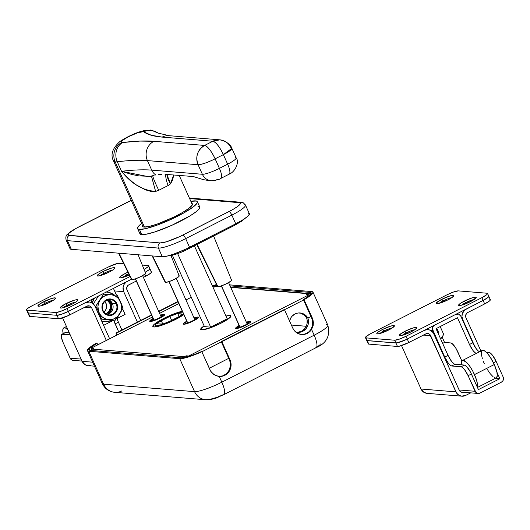 <?xml version="1.0" encoding="UTF-8"?>
<svg xmlns="http://www.w3.org/2000/svg" width="530" height="530" viewBox="0 0 530 530"><rect width="100%" height="100%" fill="white"/><g stroke="black" fill="none" stroke-linecap="round" stroke-linejoin="round"><path stroke-width="0.79" d="M179.756 358.691L88.788 351.257L87.437 350.516L89.649 347.581L96.394 343.109L97.036 343.162L89.974 348.21L89.199 349.76L90.438 350.416L181.399 357.849L189.203 356.319L201.831 351.728L188.475 356.955L183.234 358.346L179.756 358.691L194.563 391.643L103.602 384.21L88.788 351.257L179.756 358.691L194.563 391.643A23.128 3.776 -24.2 0 0 221.825 382.183L219.254 376.452L222.103 376.28L224.826 375.333L228.258 372.61L230.451 368.721L231.08 364.256L230.04 359.89L221.858 341.678L221.235 341.625L283.894 309.739L284.517 309.792L221.858 341.678L284.517 309.792L292.706 328.004L294.249 330.528L296.369 332.535L300.285 334.291L304.558 334.324L308.526 332.628L311.594 329.461L314.171 335.192L221.825 382.183L219.254 376.452L216.419 375.836L213.789 374.478L210.721 371.258L201.831 351.728A23.128 3.776 155.8 0 1 179.756 358.691M178.047 301.789L158.775 311.594L178.047 301.789M151.666 315.211L115.944 333.025L151.534 314.913L115.944 333.025L116.872 335.092L115.944 333.025L116.567 333.072L117.362 334.847L116.567 333.072L151.666 315.211M158.642 311.296L177.908 301.49L158.642 311.296M301.033 334.443L301.656 334.496A11.567 10.938 -85.3 0 0 311.594 329.461L313.217 325.301L313.164 320.789L304.068 299.702L312.256 317.914L311.607 317.861L303.425 299.649L304.068 299.702A23.128 3.776 155.8 0 0 312.978 292.149A23.128 3.776 155.8 0 0 311.673 291.56L229.583 284.855L311.673 291.56L313.025 292.302L312.104 294.044L306.744 298.105L303.425 299.649L310.487 294.601L311.262 293.057L310.023 292.401L230.033 285.862L310.023 292.401A21.2 3.465 155.8 0 1 311.223 292.938A21.2 3.465 155.8 0 1 303.425 299.649L312.15 319.272L312.72 322.24L312.581 325.248L310.971 329.415L312.236 326.712L312.746 323.757L312.521 320.736L311.607 317.861L312.256 317.914L312.793 319.325L313.363 322.293L313.217 325.301L311.594 329.461L314.171 335.192A23.128 3.776 -24.2 0 0 327.792 325.102C330.541 335.715 326.626 343.248 316.052 347.693A14.456 4.048 -117 0 0 314.171 335.192A14.456 4.048 63 0 1 316.099 347.673A14.456 4.048 63 0 1 315.343 347.819M320.365 343.93L319.769 345.083L316.735 347.077M326.48 324.512A23.128 3.776 155.8 0 1 327.812 325.155A23.128 3.776 155.8 0 1 314.171 335.192L221.825 382.183A14.456 4.048 63 0 1 223.713 394.684A14.456 4.048 63 0 1 223.004 394.81L216.936 397.414L213.464 398.328M216.816 285.113L212.51 286.12A21.2 3.465 155.8 0 1 216.816 285.113M211.987 285.862L216.571 284.61A23.128 3.776 155.8 0 0 212.344 285.75M87.483 350.668L102.29 383.621A23.128 3.776 -24.2 0 0 103.602 384.21L88.788 351.257A23.128 3.776 155.8 0 1 87.483 350.668A23.128 3.776 155.8 0 1 96.394 343.109L97.036 343.162L97.778 344.811L97.036 343.162A21.2 3.465 155.8 0 0 89.239 349.88L89.245 349.886M223.759 394.658A14.456 4.048 -117 0 0 221.825 382.183A23.128 3.776 155.8 0 1 194.563 391.643A14.456 13.674 94.7 0 0 205.587 399.739M121.748 390.961A14.456 13.674 -85.3 0 1 114.626 392.306A14.456 13.674 -85.3 0 1 103.602 384.21A14.456 13.674 94.7 0 0 114.791 392.326L205.753 399.759A14.456 13.674 -85.3 0 1 194.563 391.643L103.602 384.21A23.128 3.776 155.8 0 1 102.27 383.568M212.775 398.355A14.456 13.674 -85.3 0 1 205.753 399.759C216.757 399.289 217.293 397.122 223.713 394.684L316.052 347.693M310.832 294.196L310.023 292.401L310.832 294.196M218.632 376.399L222.872 375.85L226.602 373.624L229.258 370.066L230.431 365.713L230.292 362.705L229.417 359.837L221.235 341.625L283.894 309.739L284.517 309.792L292.706 328.004A11.567 10.938 -85.3 0 0 301.656 334.496M301.08 334.45L303.935 334.271L306.651 333.324L309.056 331.667L310.971 329.415A11.567 10.938 94.7 0 1 301.345 334.463M89.239 349.88A21.2 3.465 155.8 0 0 90.438 350.416L181.399 357.849A21.2 3.465 155.8 0 0 201.188 351.675L201.831 351.728L210.019 369.94L211.596 372.464L215.061 375.247L219.208 376.452M221.235 341.625L221.858 341.678L230.04 359.89L229.417 359.837L221.235 341.625M218.897 376.419A11.567 10.938 94.7 0 0 229.417 359.837L230.04 359.89A11.567 10.938 -85.3 0 1 219.254 376.452M228.748 358.34L209.264 368.257L228.748 358.34M295.521 331.952L297.337 332.337L301.014 332.019L302.756 331.336L305.744 329.024L307.751 325.731L308.294 323.85L308.367 319.954L307.89 318.066L310.991 316.49L307.89 318.066L306.645 317.967L307.122 319.855L307.049 323.75L306.506 325.625L304.498 328.918L301.51 331.237L297.94 332.257M291.381 325.056L306.234 326.268L291.381 325.056M296.985 332.29A10.6 10.03 94.7 0 0 306.645 317.967L307.89 318.066A10.6 10.03 -85.3 0 1 297.608 332.363A10.6 10.03 -85.3 0 1 295.694 332.005M239.209 325.407L236.314 327.315L235.645 328.169L236.128 328.527L240.103 327.626L245.9 325.142A8.288 1.351 155.8 0 1 235.658 328.315A8.288 1.351 155.8 0 1 239.103 325.473A8.188 1.338 155.8 0 0 235.751 328.275A8.188 1.338 155.8 0 0 236.214 328.487L235.731 328.13L236.393 327.288L239.255 325.407M221.162 323.121A16.576 2.71 155.8 0 1 200.685 329.474A16.576 2.71 155.8 0 1 204.116 325.884L200.651 329.183L201.625 329.898L202.944 329.845L209.569 328.09L218.294 324.519L226.184 320.325L230.577 316.92L230.961 316.178L229.987 315.463L225.965 316.065A16.576 2.71 155.8 0 1 230.928 315.887A16.576 2.71 155.8 0 1 221.162 323.121M186.871 321.134L183.499 323.525L183.406 324.141L184.453 324.227L193.563 320.862A8.288 1.351 155.8 0 1 183.327 324.042A8.288 1.351 155.8 0 1 186.765 321.193M153.23 318.384L149.857 320.776L149.765 321.392L150.811 321.478L159.921 318.113A8.288 1.351 155.8 0 1 149.685 321.293A8.288 1.351 155.8 0 1 153.124 318.444M163.724 318.424L163.896 318.815L163.724 318.424L160.749 320.007L154.276 324.261L152.786 326.169L153.872 326.97L157.364 326.54L162.736 324.956L175.682 319.404A18.504 3.021 155.8 0 1 152.826 326.5A18.504 3.021 155.8 0 1 163.724 318.424A18.504 3.021 155.8 0 1 182.287 311.229L173.522 314.032L163.724 318.424M300.954 313.27L304.22 315.052L306.645 317.967L307.89 318.066L310.991 316.49L307.89 318.066L305.465 315.151L302.199 313.376L298.529 312.965L296.701 313.303L294.965 313.992L291.97 316.304L290.824 317.854L289.426 321.471M189.309 356.551L188.64 356.008L186.149 355.802L186.706 357.041L186.149 355.802L184.5 356.644L92.286 349.104L93.936 348.27L91.445 348.064L91.604 349.747A1.928 0.543 63 0 1 91.352 348.077A1.928 0.543 63 0 1 91.445 348.064L152.474 317.006L91.445 348.064L93.936 348.27L92.286 349.104A1.928 1.822 94.7 0 0 91.279 350.482M214.312 287.015L212.855 286.896L217.399 286.293L215.962 286.173L214.312 287.015M309.878 295.561L309.149 294.793L306.526 294.548L309.017 294.753L188.64 356.008L186.149 355.802L184.195 356.836L183.559 357.743M159.583 313.389L178.848 303.584L159.583 313.389M185.964 299.967L191.257 297.277L185.964 299.967M219.44 286.458L221.646 286.637L219.44 286.458M310.56 294.521A1.928 1.822 -85.3 0 0 308.175 293.706L230.716 287.379L308.175 293.706L306.526 294.548L309.222 293.534L310.6 294.607M246.304 322.247L250.226 321.352A8.188 1.338 155.8 0 0 246.377 322.22A8.288 1.351 155.8 0 1 250.783 321.524A8.288 1.351 155.8 0 1 245.9 325.142L249.385 323.095L250.796 321.67L249.65 321.339L246.337 322.214M193.967 317.967L197.895 317.079A8.188 1.338 155.8 0 0 194.04 317.947A8.288 1.351 155.8 0 1 198.445 317.245A8.288 1.351 155.8 0 1 193.563 320.862L197.054 318.822L198.458 317.397L197.319 317.059L194.006 317.94M160.325 315.217L164.247 314.33A8.188 1.338 155.8 0 0 160.398 315.198A8.288 1.351 155.8 0 1 164.803 314.495A8.288 1.351 155.8 0 1 159.921 318.113L163.406 316.072L164.817 314.648L163.671 314.316L160.358 315.191M175.682 319.404L183.804 314.601A18.504 3.021 155.8 0 1 175.682 319.404M201.857 351.781L221.341 341.863L201.857 351.781M284.391 309.778L303.584 300.013L284.391 309.778M217.36 286.087L215.962 286.173A1.928 1.822 94.7 0 1 216.902 285.988L217.267 286.014M91.266 350.575L92.286 349.104L184.5 356.644A1.928 1.822 -85.3 0 0 183.572 357.717M309.725 295.349A1.928 0.543 -117 0 0 309.017 294.753L188.64 356.008A1.928 0.543 63 0 1 189.131 356.339M289.539 320.961A10.6 10.03 -85.3 0 1 300.113 312.965A10.6 10.03 -85.3 0 1 307.89 318.066L306.645 317.967A10.6 10.03 94.7 0 0 299.49 312.932M154.091 320.2L135.501 278.833L154.091 320.2M187.733 322.949L169.143 281.582L187.733 322.949M240.07 327.229L221.474 285.856L240.07 327.229M162.604 315.165A6.267 1.02 155.8 0 1 162.955 315.33A6.267 1.02 155.8 0 1 158.477 318.45A6.267 1.02 155.8 0 1 151.885 320.623L155.946 319.55L161.166 317.006L162.895 315.251L160.55 315.542A6.267 1.02 155.8 0 1 162.604 315.165L162.836 315.695L162.604 315.165M153.276 318.378L149.751 321.107L150.884 321.432L154.157 320.57L162.372 316.728L164.538 315.052L164.247 314.33A8.188 1.338 155.8 0 1 164.711 314.535A8.188 1.338 155.8 0 1 158.854 318.623A8.188 1.338 155.8 0 1 150.235 321.458L150.235 321.458A8.188 1.338 155.8 0 1 149.771 321.253A8.188 1.338 155.8 0 1 153.13 318.464M153.322 318.788L151.659 320.074L151.885 320.623A6.267 1.02 155.8 0 1 151.527 320.464A6.267 1.02 155.8 0 1 153.283 318.808M196.246 317.914A6.267 1.02 155.8 0 1 196.597 318.073A6.267 1.02 155.8 0 1 192.118 321.2A6.267 1.02 155.8 0 1 185.526 323.373L189.594 322.3L194.808 319.756L196.537 318L194.199 318.291A6.267 1.02 155.8 0 1 196.246 317.914L196.484 318.444L196.246 317.914M186.924 321.127L184.056 323.015L183.493 324.102L187.805 323.32L196.014 319.477L198.187 317.801L197.895 317.079A8.188 1.338 155.8 0 1 198.359 317.284A8.188 1.338 155.8 0 1 192.503 321.372A8.188 1.338 155.8 0 1 183.877 324.208L183.877 324.208A8.188 1.338 155.8 0 1 183.413 324.002A8.188 1.338 155.8 0 1 186.772 321.213M186.964 321.538L185.301 322.816L185.526 323.373A6.267 1.02 155.8 0 1 185.169 323.214A6.267 1.02 155.8 0 1 186.931 321.558M248.577 322.194A6.267 1.02 155.8 0 1 248.934 322.353A6.267 1.02 155.8 0 1 244.456 325.473A6.267 1.02 155.8 0 1 237.864 327.646L241.925 326.573L246.251 324.552L248.802 322.743L248.577 322.194L246.529 322.565A6.267 1.02 155.8 0 1 248.577 322.194L248.815 322.724L248.577 322.194M250.226 321.352A8.188 1.338 155.8 0 1 250.69 321.564A8.188 1.338 155.8 0 1 244.833 325.645A8.188 1.338 155.8 0 1 236.214 328.487L240.136 327.593L245.867 325.135L250.047 322.551L250.71 321.71L250.226 321.352M239.302 325.811L237.639 327.096L237.864 327.646A6.267 1.02 155.8 0 1 237.506 327.487A6.267 1.02 155.8 0 1 239.262 325.831M201.791 329.812L201.791 329.812A16.384 2.676 155.8 0 1 200.863 329.395A16.384 2.676 155.8 0 1 204.136 325.923L201.208 328.368L200.83 329.103L201.791 329.812A16.384 2.676 155.8 0 0 219.036 324.135A16.384 2.676 155.8 0 0 230.749 315.966A16.384 2.676 155.8 0 0 229.821 315.549L230.782 316.258L229.464 317.94L221.103 323.115L209.641 328.03L201.791 329.812M225.985 316.105A16.384 2.676 155.8 0 1 229.821 315.549L225.985 316.105M227.277 318.702L210.629 327.176L227.277 318.702M204.441 326.606L210.629 327.176L204.441 326.606M175.046 319.723L174.873 319.338A15.999 2.61 155.8 0 1 155.111 325.473A15.999 2.61 155.8 0 1 164.532 318.49A15.999 2.61 155.8 0 1 182.611 311.951L175.721 313.687L167.301 317.139L159.689 321.187L155.449 324.466L155.078 325.188L156.019 325.877L159.04 325.506L166.4 323.134L174.873 319.338L175.046 319.723M183.479 313.879A15.999 2.61 155.8 0 1 174.873 319.338L183.479 313.879M161.305 320.756L157.861 322.889L157.317 323.585L157.715 323.876L162.849 324.035L169.527 321.432L179.186 316.49L182.088 314.244L177.292 313.661L169.878 316.397L161.305 320.756L162.783 324.049L161.305 320.756L169.878 316.397A6.744 1.1 155.8 0 1 177.828 313.634L179.127 316.523L177.828 313.634L181.691 313.952L181.949 314.522L181.691 313.952A6.744 1.1 155.8 0 1 182.075 314.124A6.744 1.1 155.8 0 1 178.1 317.066L169.527 321.432A6.744 1.1 155.8 0 1 161.577 324.188L157.715 323.876A6.744 1.1 155.8 0 1 157.331 323.704A6.744 1.1 155.8 0 1 161.305 320.756M171.654 320.345L169.878 316.397L171.654 320.345M29.309 316.006L29.872 316.423L28.309 312.952L56.968 315.297L58.532 318.762L29.872 316.423L59.294 318.735L68.224 315.635L86.874 306.181A3.856 3.644 -85.3 0 1 91.73 307.97L106.331 340.459L91.73 307.97L84.515 307.38L91.73 307.97L89.663 306.009L86.874 306.181L69.887 314.827L68.33 311.355L61.586 314.25L56.968 315.297L28.309 312.952L27.745 312.534M85.317 302.709L68.33 311.355L85.317 302.709A7.712 7.294 -85.3 0 1 89.06 301.967A7.712 7.294 -85.3 0 1 95.029 306.294L109.63 338.783L95.029 306.294L93.333 303.895L98.461 296.025L93.333 303.895L92.187 303.008A14.84 14.038 -85.3 0 1 94.526 298.026L92.194 303.008L89.504 302.014L85.317 302.709M114.579 290.944L123.722 291.692L137.389 322.107L123.722 291.692A7.712 7.294 -85.3 0 1 127.2 281.397L131.413 279.257L125.974 282.185L124.06 284.431L123.099 287.273L123.722 291.692L114.579 290.944M149.314 268.306L149.877 268.723L149.102 269.717L145.207 272.221A9.639 1.577 -24.2 0 0 149.857 268.551A9.639 1.577 155.8 0 1 145.207 272.221L149.102 269.717L149.877 268.723L149.314 268.306A9.639 1.577 155.8 0 1 149.857 268.551L151.421 272.022A9.639 1.577 -24.2 0 1 145.743 276.223L150.659 273.182L151.441 272.195L150.871 271.777M128.757 284.868L136.303 281.026L128.147 285.259L126.882 287.068L127.021 290.016A3.856 3.644 -85.3 0 1 128.757 284.868M143.418 277.409L145.743 276.223L143.418 277.409M140.689 320.431L127.021 290.016L140.689 320.431M88.099 365.647L84.939 364.607L82.097 361.314L92.657 362.182L82.097 361.314A7.712 7.294 94.7 0 0 88.066 365.647L94.446 366.164M82.097 361.314L62.586 317.907L82.097 361.314M90.464 365.422L89.047 365.654M144.816 274.162L145.743 276.223L144.816 274.162M56.968 315.297L58.532 318.762A9.639 1.577 -24.2 0 0 69.887 314.827L68.33 311.355A9.639 1.577 155.8 0 1 56.968 315.297L28.309 312.952A9.639 1.577 155.8 0 1 27.765 312.707A9.639 1.577 -24.2 0 0 28.309 312.952L27.063 310.176A9.639 1.577 155.8 0 1 26.52 309.937A9.639 1.577 155.8 0 1 32.197 305.731L28.136 308.102L26.725 309.328L26.613 310.05L55.723 312.521L56.968 315.297A9.639 1.577 -24.2 0 0 68.33 311.355L67.085 308.579A9.639 1.577 155.8 0 1 55.723 312.521L56.968 315.297L61.586 314.25L66.661 312.17L68.33 311.355L67.085 308.579L130.069 276.527L67.085 308.579L60.34 311.474L55.723 312.521L27.063 310.176L28.309 312.952L56.968 315.297M26.52 309.937L29.322 316.178A9.639 1.577 -24.2 0 0 29.872 316.423L27.865 312.826M75.876 302.027A7.904 1.292 -24.2 0 0 67.244 305.227L65.985 303.624A9.639 1.577 155.8 0 1 77.877 300.219A9.639 1.577 155.8 0 1 72.212 304.127L63.971 307.506L61.619 308.043L60.288 307.652L64.435 304.445L74.227 300.245L76.578 299.708L77.91 300.099L76.267 301.755L72.212 304.127A9.639 1.577 155.8 0 1 60.539 308.01A9.639 1.577 155.8 0 1 65.985 303.624L67.244 305.227A7.904 1.292 155.8 0 1 75.876 302.027M67.681 306.194L67.244 305.227L67.681 306.194M53.444 300.199A7.904 1.292 -24.2 0 0 44.818 303.392L43.553 301.789A9.639 1.577 155.8 0 1 55.445 298.383A9.639 1.577 155.8 0 1 49.787 302.299L41.545 305.671L38.425 306.241L37.862 305.823L42.002 302.61L51.794 298.41L54.915 297.847L55.478 298.264L53.841 299.92L49.787 302.299A9.639 1.577 155.8 0 1 38.107 306.174A9.639 1.577 155.8 0 1 43.553 301.789L44.818 303.392A7.904 1.292 155.8 0 1 53.444 300.199M45.249 304.359L44.818 303.392L45.249 304.359M112.804 269.989A7.904 1.292 -24.2 0 0 104.178 273.188L102.919 271.579A9.639 1.577 155.8 0 1 114.811 268.18A9.639 1.577 155.8 0 1 109.147 272.089L100.905 275.467L97.785 276.031L97.222 275.613L98.865 273.957L102.919 271.579L111.161 268.206L114.275 267.637L114.844 268.054L113.201 269.717L109.147 272.089A9.639 1.577 155.8 0 1 97.474 275.971A9.639 1.577 155.8 0 1 102.919 271.579L104.178 273.188A7.904 1.292 155.8 0 1 112.804 269.989M104.615 274.149L104.178 273.188L104.615 274.149M128.81 273.977A7.904 1.292 -24.2 0 0 126.61 275.017L125.345 273.414A9.639 1.577 155.8 0 1 127.922 272.181L125.345 273.414L126.61 275.017A7.904 1.292 155.8 0 1 128.81 273.977M127.041 275.984L126.61 275.017L127.041 275.984M148.069 265.53A9.639 1.577 155.8 0 1 148.612 265.775A9.639 1.577 155.8 0 1 144.054 269.392L147.857 266.941L148.519 265.662L142.292 265.06L148.069 265.53M123.656 263.536L117.587 263.41L108.047 267.133A9.639 1.577 155.8 0 1 119.409 263.191L123.656 263.536M108.047 267.133L32.197 305.731L108.047 267.133M131.413 279.257L68.33 311.355L131.413 279.257M129.91 274.739L123.338 277.296L120.217 277.866L119.654 277.448L120.429 276.455L125.345 273.414A9.639 1.577 155.8 0 0 119.899 277.799A9.639 1.577 155.8 0 0 129.32 275.01M122.582 277.508A7.904 1.292 155.8 0 1 126.61 275.017A7.904 1.292 -24.2 0 0 122.582 277.508M100.157 275.673A7.904 1.292 155.8 0 1 104.178 273.188A7.904 1.292 -24.2 0 0 100.157 275.673M40.79 305.883A7.904 1.292 155.8 0 1 44.818 303.392A7.904 1.292 -24.2 0 0 40.79 305.883M63.222 307.718A7.904 1.292 155.8 0 1 67.244 305.227A7.904 1.292 -24.2 0 0 63.222 307.718M106.344 313.614A7.712 7.294 -85.3 0 1 105.881 313.833L108.63 311.806L110.445 307.738L109.823 303.319L106.98 300.033A7.712 7.294 -85.3 0 1 110.512 307.002A7.712 7.294 -85.3 0 1 106.344 313.614L105.457 313.541L106.344 313.614M108.743 300.205L111.187 304.498L111.346 307.877L110.266 311.07L107.862 313.786A8.672 8.202 94.7 0 0 110.644 302.902L111.896 303.001L111.499 302.232A8.672 8.202 -85.3 0 1 111.896 303.001L110.644 302.902A8.672 8.202 94.7 0 0 108.955 300.411M65.117 332.608L69.278 332.787L65.647 332.489A9.639 2.703 -117 0 0 65.177 332.575L61.878 334.251A9.639 2.703 63 0 1 62.355 334.172L65.647 332.489L62.355 334.172L70.185 334.808L61.818 334.284L61.275 335.49L61.493 337.815L63.136 342.585L70.516 358.843L72.219 360.161L74.332 360.248M113.751 320.173L118.621 331.661L115.123 323.876L118.422 322.194L121.92 329.985L118.422 322.194L115.123 323.876A9.639 2.703 63 0 1 113.751 320.173M103.589 325.34L113.904 320.094L103.589 325.34M116.242 318.901L125.113 314.389L116.242 318.901M81.991 361.082L73.133 360.36A3.856 3.644 94.7 0 1 70.152 358.2L81.097 359.095L70.152 358.2L63.136 342.585A9.639 2.703 63 0 1 61.878 334.251M113.433 288.406L116.474 295.157L113.433 288.406M122.668 308.944L125.113 314.389L122.668 308.944M117.05 318.497A9.639 2.703 -117 0 0 118.422 322.194L117.05 318.497M68.343 330.303L65.614 328.083L63.673 327.924L62.805 329.845L63.163 333.602A15.416 4.319 63 0 1 63.766 327.871A15.416 4.319 63 0 1 67.999 329.945M103.648 312.508L105.556 310.262L106.517 307.42L106.378 304.419L104.92 301.391A7.712 7.294 94.7 0 1 104.039 312.17M488.243 295.998A9.639 1.577 155.8 0 1 488.792 296.243L490.349 299.715A9.639 1.577 -24.2 0 1 484.672 303.922L467.692 312.561L466.546 313.469L465.638 315.502L465.95 317.709L480.942 351.072L465.95 317.709A3.856 3.644 -85.3 0 1 467.692 312.561L484.672 303.922L483.115 300.45L488.031 297.409L488.812 296.416L488.243 295.998L488.812 296.416L488.587 296.853L486.036 298.827L464.903 309.884L462.379 313.502L461.961 316.476L462.65 319.391A7.712 7.294 -85.3 0 1 466.128 309.096L483.115 300.45L484.672 303.922L489.594 300.881L490.369 299.887L489.806 299.47M462.233 319.351L462.65 319.391L475.145 347.183L462.65 319.391L462.233 319.351M463.352 392.246A3.856 3.644 -85.3 0 1 459.218 390.186L433.229 332.701L429.823 330.064L427.008 329.653L424.245 330.409A7.712 7.294 -85.3 0 1 427.995 329.66A7.712 7.294 -85.3 0 1 433.964 333.986L459.218 390.186L461.285 392.147L463.399 392.233M368.237 343.698L368.8 344.116L397.46 346.461L368.8 344.116L367.244 340.651L395.903 342.99L397.46 346.461L399.282 346.236L408.822 342.519L407.265 339.048L424.245 330.409L405.596 339.863L396.672 342.963L367.244 340.651L366.68 340.233M365.448 337.63A9.639 1.577 155.8 0 1 371.126 333.423L366.21 336.464L365.428 337.458L365.998 337.875L394.658 340.214L399.275 339.167L406.013 336.278L481.869 297.674L486.785 294.634L487.56 293.64L486.997 293.229A9.639 1.577 155.8 0 1 487.54 293.474A9.639 1.577 155.8 0 1 481.869 297.674L483.115 300.45L407.265 339.048L406.013 336.278A9.639 1.577 155.8 0 1 394.658 340.214L395.903 342.99L367.244 340.651L365.998 337.875A9.639 1.577 155.8 0 1 365.448 337.63L366.7 340.406A9.639 1.577 -24.2 0 0 367.244 340.651A9.639 1.577 155.8 0 1 366.7 340.406L368.257 343.871A9.639 1.577 -24.2 0 0 368.8 344.116L365.998 337.875L394.658 340.214L395.903 342.99L402.157 341.34L407.265 339.048L406.013 336.278L481.869 297.674L483.115 300.45A9.639 1.577 -24.2 0 0 488.792 296.243A9.639 1.577 155.8 0 1 483.115 300.45L407.265 339.048A9.639 1.577 155.8 0 1 395.903 342.99A9.639 1.577 -24.2 0 0 407.265 339.048L408.822 342.519L425.809 333.873A3.856 3.644 -85.3 0 1 430.665 335.669L423.443 335.079L430.665 335.669L455.919 391.862L421.025 389.013L401.521 345.6L421.025 389.013A7.712 7.294 94.7 0 0 426.994 393.339L461.888 396.188A7.712 7.294 -85.3 0 1 455.919 391.862L421.025 389.013L423.874 392.299L427.028 393.339M366.793 340.518L395.903 342.99L397.46 346.461A9.639 1.577 -24.2 0 0 408.822 342.519L426.478 333.615L427.902 333.529L429.817 334.47L456.655 393.154L458.761 395.148L461.444 396.142L465.632 395.446A7.712 7.294 -85.3 0 1 461.888 396.188M465.632 395.446L470.726 392.849L465.632 395.446M427.982 393.346L429.393 393.114M443.113 300.881A7.904 1.292 -24.2 0 0 439.085 303.372A7.904 1.292 155.8 0 1 443.113 300.881L443.544 301.848L443.113 300.881A7.904 1.292 155.8 0 1 451.739 297.681A7.904 1.292 -24.2 0 0 443.113 300.881L441.848 299.278L443.113 300.881M448.082 299.788A9.639 1.577 155.8 0 1 436.402 303.663A9.639 1.577 155.8 0 1 441.848 299.278L450.089 295.899L452.441 295.362L453.773 295.753L452.136 297.409L448.082 299.788L439.84 303.16L436.72 303.723L436.269 303.597L436.375 302.875L441.848 299.278A9.639 1.577 155.8 0 1 453.74 295.873A9.639 1.577 155.8 0 1 448.082 299.788M465.539 302.716A7.904 1.292 -24.2 0 0 461.517 305.2A7.904 1.292 155.8 0 1 465.539 302.716L465.976 303.677L465.539 302.716A7.904 1.292 155.8 0 1 474.164 299.516A7.904 1.292 -24.2 0 0 465.539 302.716L464.28 301.106L465.539 302.716M470.507 301.616A9.639 1.577 155.8 0 1 458.834 305.499A9.639 1.577 155.8 0 1 464.28 301.106L472.515 297.734L475.635 297.164L476.205 297.582L472.058 300.795L462.266 304.995L459.146 305.558L458.583 305.141L460.225 303.485L464.28 301.106A9.639 1.577 155.8 0 1 476.172 297.708A9.639 1.577 155.8 0 1 470.507 301.616M406.179 332.919A7.904 1.292 -24.2 0 0 402.151 335.41A7.904 1.292 155.8 0 1 406.179 332.919L406.609 333.887L406.179 332.919A7.904 1.292 155.8 0 1 414.804 329.726A7.904 1.292 -24.2 0 0 406.179 332.919L404.913 331.316L406.179 332.919M411.147 331.826A9.639 1.577 155.8 0 1 399.468 335.702A9.639 1.577 155.8 0 1 404.913 331.316L413.155 327.938L416.275 327.374L416.838 327.792L415.202 329.448L411.147 331.826L402.906 335.198L399.786 335.768L399.335 335.636L399.441 334.92L404.913 331.316A9.639 1.577 155.8 0 1 416.805 327.911A9.639 1.577 155.8 0 1 411.147 331.826M383.746 331.091A7.904 1.292 -24.2 0 0 379.725 333.575A7.904 1.292 155.8 0 1 383.746 331.091L384.184 332.052L383.746 331.091A7.904 1.292 155.8 0 1 392.372 327.891A7.904 1.292 -24.2 0 0 383.746 331.091L382.488 329.481L383.746 331.091M388.715 329.991A9.639 1.577 155.8 0 1 377.035 333.873A9.639 1.577 155.8 0 1 382.488 329.481L390.723 326.109L393.843 325.539L394.413 325.957L390.266 329.17L380.474 333.37L377.353 333.933L376.79 333.516L378.427 331.86L382.488 329.481A9.639 1.577 155.8 0 1 394.38 326.082A9.639 1.577 155.8 0 1 388.715 329.991M486.997 293.229L458.337 290.884L453.72 291.931L446.975 294.826A9.639 1.577 155.8 0 1 458.337 290.884L486.997 293.229M446.975 294.826L371.126 333.423L446.975 294.826M438.35 334.536L438.211 331.535L436.641 328.361A7.712 7.294 -85.3 0 1 438.409 333.96M477.45 387.45L496.285 377.87A15.416 4.319 -117 0 0 494.278 364.534L474.489 374.604A15.416 4.319 63 0 1 477.245 386.993M436.031 328.673L457.469 317.768L436.031 328.673L448.035 355.385L436.031 328.673M442.086 336.961L444.551 342.44L442.649 343.407L444.551 342.44L450.778 342.95L452.269 343.705L456.065 348.535L461.915 361.056L457.794 351.874A9.639 2.703 63 0 0 450.778 342.95L444.551 342.44L442.086 336.961M476.483 353.404L474.993 352.642L473.138 350.681L469.467 344.474L472.767 342.797L460.762 316.085A3.856 3.644 -85.3 0 0 455.906 314.297L434.467 325.208A3.856 3.644 -85.3 0 0 432.732 330.349L429.982 330.13L432.732 330.349L444.736 357.061L448.406 363.269L450.261 365.23L451.745 365.992L461.093 366.753L451.745 365.992L455.045 364.309L451.745 365.992A9.639 2.703 63 0 1 444.736 357.061L448.035 355.385A9.639 2.703 -117 0 0 455.045 364.309L464.393 365.077L461.093 366.753L462.584 367.509L464.439 369.47L468.109 375.677L471.402 374.001A9.639 2.703 -117 0 0 464.393 365.077L461.093 366.753A9.639 2.703 63 0 1 468.109 375.677L475.118 391.286L459.126 389.981L475.118 391.286A3.856 3.644 -85.3 0 0 479.981 393.081L501.413 382.17A3.856 3.644 -85.3 0 0 503.156 377.022L496.14 361.414L493.45 362.785L496.14 361.414L503.156 377.022L503.467 379.235L502.983 380.653L501.413 382.17L479.981 393.081L477.881 393.426L475.966 392.492L468.109 375.677L471.402 374.001L478.418 389.61L499.856 378.705L495.365 378.334L499.856 378.705L496.882 372.08L499.856 378.705L478.418 389.61L470.587 372.305L466.778 366.674L464.393 365.077L454.362 364.097L451.699 361.592L448.035 355.385L444.736 357.061L432.387 328.898L432.904 326.725L434.467 325.208L455.906 314.297L458.695 314.124L460.762 316.085L472.767 342.797A9.639 2.703 -117 0 0 479.683 351.715M479.783 351.721L478.292 350.966L476.437 349.005L472.767 342.797L469.467 344.474L457.469 317.768L469.467 344.474A9.639 2.703 63 0 0 476.384 353.391M489.124 352.49L487.388 353.371L489.124 352.49L486.328 352.258L489.124 352.49A9.639 2.703 -117 0 1 496.14 361.414L492.469 355.206L490.614 353.245L489.124 352.49M496.378 377.81L497.246 375.889L496.901 372.173L494.278 364.534L474.489 374.604A15.416 4.319 63 0 0 462.511 360.453A15.416 4.319 63 0 0 461.663 364.852L461.835 361.221L463.266 360.32L467.089 362.884L470.183 366.826L473.177 371.888L476.496 379.877L477.437 384.296L477.172 387.172M482.201 350.436L484.148 350.595L486.878 352.814L489.972 356.756L494.278 364.534A15.416 4.319 -117 0 0 482.3 350.383L462.511 360.453M481.624 351.151L481.359 354.027L482.3 358.439M483.188 361.016L484.307 363.719M487.07 369.059L490.177 373.65L493.145 376.79M494.437 377.651L495.53 378.003M440.708 339.081L443.723 334.443L440.178 326.56L443.723 334.443L440.708 339.081M188.514 248.762L234.498 225.369A2.239 0.629 -117 0 0 234.605 225.349A2.239 0.629 -117 0 0 234.657 224.349A2.239 0.629 63 0 1 234.591 225.356L188.435 248.842A2.239 0.629 63 0 0 188.481 247.841A2.239 0.629 -117 0 1 188.415 248.848M196.809 244.582L217.485 286.458A7.712 1.259 -24.2 0 0 217.916 286.651L197.14 244.41L217.916 286.651A7.712 1.259 -24.2 0 0 226.012 283.987A7.712 1.259 -24.2 0 0 231.55 280.138L213.61 236.029M152.183 255.924L165.148 282.185A7.712 1.259 -24.2 0 0 165.585 282.377L152.587 255.957L165.585 282.377L169.275 281.536L174.668 279.224L178.603 276.786L179.226 275.998L178.776 275.66M118.541 253.174L131.506 279.436A7.712 1.259 -24.2 0 0 131.937 279.628L118.945 253.207L131.937 279.628L135.634 278.787L141.026 276.474L144.962 274.036L145.584 273.248L145.127 272.91M191.787 203.401A27.368 4.472 155.8 0 1 192.443 203.924A27.368 4.472 155.8 0 1 172.873 217.572A27.368 4.472 155.8 0 1 144.061 227.059L142.789 226.694L142.656 225.316M137.595 228.576L139.933 233.783A32.767 5.353 -24.2 0 0 141.782 234.611L139.45 229.41A32.767 5.353 155.8 0 1 137.595 228.576A32.767 5.353 155.8 0 1 141.623 223.441L139.092 225.621L137.528 227.993L137.919 228.967L139.45 229.41L141.782 234.611L146.068 234.253L154.866 231.928L171.813 225.316L190.33 215.69L195.789 211.967L199.008 208.972L199.717 206.952L197.849 206.084M190.846 201.314A32.767 5.353 155.8 0 1 195.51 200.883A32.767 5.353 155.8 0 1 197.365 201.711A32.767 5.353 155.8 0 1 173.939 218.049A32.767 5.353 155.8 0 1 139.45 229.41L145.631 228.655L157.88 224.866L169.474 220.116L183.334 213.212L193.45 206.766L197.193 202.977L197.379 201.744L196.418 201.036L190.846 201.314M248.053 213.12L249.133 213.431L249.405 214.12L247.543 216.498L242.747 219.897L235.744 223.799L185.566 249.246L173.389 254.234L166.672 256.215L162.306 256.752L71.345 249.319L70.265 249.007L69.986 248.318M241.216 202.288A3.856 3.644 94.7 0 0 239.302 202.652L189.627 198.598L239.302 202.652L240.428 203.487L239.984 204.355L237.148 206.806L232.133 209.906L179.531 236.678L166.387 241.799L160.146 242.932L68.284 235.24L68.502 233.803L69.609 232.683L76.346 228.244L131.274 200.419A19.272 3.147 155.8 0 0 125.617 203.103A3.856 1.08 -117 0 0 125.424 203.136A3.856 1.08 -117 0 0 125.285 203.268M140.099 232.524L140.258 234.174L141.782 234.611A32.767 5.353 -24.2 0 0 176.278 223.256A32.767 5.353 -24.2 0 0 199.704 206.919L197.365 201.711M235.744 223.799L189.568 247.291L185.672 238.619L231.842 215.127L235.744 223.799A23.128 3.776 -24.2 0 0 249.358 213.703L245.463 205.031A23.128 3.776 155.8 0 1 231.842 215.127L235.744 223.799M162.306 256.752L71.345 249.319L67.442 240.647L158.41 248.08L162.306 256.752A23.128 3.776 -24.2 0 0 189.568 247.291L185.672 238.619A23.128 3.776 155.8 0 1 158.41 248.08L162.306 256.752M191.648 203.361L192.456 203.951L192.297 204.977L189.17 208.144L182.744 212.378L173.986 217.035L157.178 224.084L149.235 226.429L144.061 227.059A27.368 4.472 155.8 0 1 142.517 226.363A27.368 4.472 155.8 0 1 142.563 225.528M131.486 279.29L131.937 279.628A7.712 1.259 -24.2 0 0 140.033 276.965A7.712 1.259 -24.2 0 0 145.571 273.116L138.111 254.771M165.128 282.04L165.585 282.377A7.712 1.259 -24.2 0 0 173.674 279.707A7.712 1.259 -24.2 0 0 179.213 275.865L170.971 255.593M217.466 286.319L217.916 286.651L220.414 286.2L225.667 284.146L230.941 281.066L231.564 280.271L231.106 279.939M244.158 204.448A23.128 3.776 155.8 0 1 245.463 205.031L243.29 202.831L241.17 202.281A3.856 3.644 -85.3 0 1 241.177 202.281L189.382 198.048M70.033 248.729A23.128 3.776 -24.2 0 0 71.345 249.319L67.442 240.647A23.128 3.776 155.8 0 1 66.137 240.057L70.033 248.729M66.117 240.004A23.128 3.776 -24.2 0 0 67.442 240.647A3.856 3.644 -85.3 0 1 69.185 235.499A19.272 3.147 155.8 0 1 79.447 226.602A3.856 1.08 -117 0 0 79.242 226.641A3.856 1.08 -117 0 0 79.116 226.767M160.146 242.932L69.185 235.499A3.856 3.644 94.7 0 0 67.442 240.647L158.41 248.08A3.856 3.644 -85.3 0 1 160.146 242.932A3.856 3.644 94.7 0 0 158.41 248.08A23.128 3.776 -24.2 0 0 185.672 238.619A3.856 1.08 -117 0 0 182.87 235.048A19.272 3.147 155.8 0 1 160.146 242.932M131.255 200.373L79.255 226.635A3.856 1.08 63 0 1 79.447 226.602L125.617 203.103A3.856 1.08 63 0 0 125.411 203.142M241.17 202.281A3.856 3.644 -85.3 0 0 239.302 202.652A19.272 3.147 155.8 0 1 229.04 211.556L182.87 235.048A3.856 1.08 63 0 1 185.672 238.619L231.842 215.127A3.856 1.08 -117 0 0 229.04 211.556A3.856 1.08 63 0 1 231.842 215.127A23.128 3.776 -24.2 0 0 245.489 205.09M151.401 176.006L150.626 176.364L151.401 176.006L155.615 191.396L158.755 190.297A19.272 1.471 63.3 0 1 152.733 175.622A19.272 1.471 -116.7 0 0 158.755 190.297L168.169 185.507A19.272 9.096 62.7 0 1 165.658 174.35A19.272 9.096 -117.3 0 0 168.169 185.507L170.501 183.824L166.831 174.403A19.272 10.315 -131.9 0 0 170.501 183.824L173.681 174.933L172.701 179.875L170.501 183.824L168.818 185.169L158.006 190.674L155.615 191.396L150.368 191.244L145.319 189.793L136.283 184.877L132.222 181.83L124.875 175.006L121.562 171.309L117.276 161.769A26.984 4.406 155.8 0 1 115.162 161.855L144.478 227.078L115.162 161.855A26.984 4.406 155.8 0 1 113.639 161.166L115.162 161.855A26.984 4.406 -24.2 0 0 117.276 161.769A14.456 12.64 -96.8 0 1 122.662 142.51A12.528 2.047 155.8 0 1 121.681 142.55A12.528 2.047 155.8 0 1 128.353 136.767A12.528 2.047 155.8 0 1 143.12 131.645A14.456 13.674 -85.3 0 1 150.308 130.261A14.456 13.674 94.7 0 0 143.12 131.645A12.528 2.047 155.8 0 1 143.703 131.811L151.288 135.256L162.18 137.098L212.848 141.238L204.6 145.432L153.939 141.291L139.84 141.086L122.662 142.51A12.528 2.047 155.8 0 1 121.681 142.55A14.456 13.674 94.7 0 0 115.162 161.855A14.456 13.674 -85.3 0 1 121.681 142.55L120.953 142.007L121.96 140.722L128.353 136.767L137.118 133.004L143.12 131.645A12.528 2.047 155.8 0 1 143.703 131.811A399.938 65.322 -24.2 0 0 162.18 137.098A14.456 13.674 -85.3 0 1 169.368 135.713M218.817 179.147L216.936 179.644A11.567 10.938 -85.3 0 1 211.318 180.763A11.567 10.938 -85.3 0 1 202.367 174.271A14.456 2.358 -24.2 0 0 219.407 168.361L227.655 164.167A14.456 2.358 -24.2 0 0 236.168 157.861C239.613 161.789 235.366 171.899 229.159 174.165A11.567 3.24 -117 0 0 227.655 164.167L223.369 154.627L227.655 164.167A11.567 3.24 63 0 1 229.198 174.145A11.567 3.24 63 0 1 228.589 174.264M230.133 172.932L229.808 173.555M219.87 139.834C231.776 142.577 232.047 149.705 231.875 148.32L223.369 154.627L215.12 158.821C207.329 162.624 201.652 164.591 198.081 164.731C195.265 156.456 197.438 150.023 204.6 145.432A14.456 4.048 63 0 1 215.12 158.821C211.291 150.898 207.786 146.432 204.6 145.432L153.939 141.291A14.456 13.674 94.7 0 0 147.419 160.59A14.456 13.674 -85.3 0 1 153.939 141.291A399.938 65.322 -24.2 0 0 122.662 142.51A14.456 12.64 83.2 0 0 117.276 161.769A385.482 62.957 155.8 0 1 147.419 160.59L151.706 170.13A385.482 62.957 -24.2 0 0 121.562 171.309L117.276 161.769A385.482 62.957 155.8 0 1 147.419 160.59L198.081 164.731A14.456 13.674 -85.3 0 1 204.6 145.432L212.848 141.238C216.035 142.239 219.539 146.704 223.369 154.627A14.456 4.048 -117 0 0 212.848 141.238L219.87 139.834L169.209 135.7A14.456 13.674 94.7 0 0 162.18 137.098L212.848 141.238A14.456 13.674 -85.3 0 1 219.87 139.834A14.456 13.674 -85.3 0 1 231.06 147.95A14.456 2.358 155.8 0 1 231.875 148.32A14.456 2.358 155.8 0 1 223.369 154.627L215.12 158.821L219.407 168.361L215.12 158.821A14.456 2.358 155.8 0 1 198.081 164.731L202.367 174.271L198.081 164.731L147.419 160.59L151.706 170.13L202.367 174.271A11.567 10.938 94.7 0 0 211.192 180.75M165.055 174.33L193.337 176.543L203.348 179.63L208.416 180.511L203.348 179.63L193.337 176.543L165.055 174.33M158.543 174.562L161.67 174.35L158.543 174.562M154.74 175.125L155.76 174.933A11.567 10.938 -85.3 0 1 151.706 170.13A11.567 10.938 94.7 0 0 155.76 174.933L154.74 175.125M152.832 175.596L153.753 175.351L152.832 175.596M151.282 176.099L151.997 175.854L151.282 176.099M150.626 176.364L138.754 175.887L131.466 174.377L121.562 171.309L147.466 176.47M157.841 132.977A14.456 14.197 125.7 0 0 143.703 131.811A14.456 14.197 -54.3 0 1 157.841 132.977M235.346 157.489A14.456 2.358 155.8 0 1 236.181 157.894A14.456 2.358 155.8 0 1 227.655 164.167L219.407 168.361A11.567 3.24 63 0 1 220.917 178.365A11.567 3.24 63 0 1 220.347 178.464M220.95 178.345A11.567 3.24 -117 0 0 219.407 168.361A14.456 2.358 155.8 0 1 202.367 174.271L151.706 170.13A385.482 62.957 -24.2 0 0 121.562 171.309C131.407 183.804 142.762 190.495 155.615 191.396L151.467 176.073M229.159 174.165L220.917 178.365C220.102 179.345 216.902 180.147 211.318 180.763L208.416 180.511M194.391 245.814L227.171 318.755L194.391 245.814M210.682 327.142L177.616 253.572L210.682 327.142M204.467 326.672L172.376 255.255L204.467 326.672M108.352 299.635A7.712 7.294 -85.3 0 1 112.42 303.531A7.712 7.294 94.7 0 0 108.352 299.635M116.255 303.849A7.712 7.294 94.7 0 0 106.543 300.265A7.712 7.294 94.7 0 0 103.065 310.56L102.681 310.819A8.288 7.837 -85.3 0 1 106.417 299.755A8.288 7.837 -85.3 0 1 116.858 303.604L112.42 303.531L116.255 303.849A7.712 7.294 -85.3 0 1 115.653 311.547A7.712 7.294 -85.3 0 1 109.034 314.886A7.712 7.294 -85.3 0 1 103.065 310.56A7.712 7.294 -85.3 0 1 103.668 302.862A7.712 7.294 -85.3 0 1 110.286 299.516A7.712 7.294 -85.3 0 1 116.255 303.849L116.858 303.604L117.375 305.128L117.15 309.937L115.58 312.72L113.122 314.668L108.617 315.416L104.503 313.402L102.157 309.295L102.383 304.492L105.099 300.603L109.385 298.94L113.804 300.066L116.858 303.604A8.288 7.837 -85.3 0 1 113.122 314.668A8.288 7.837 -85.3 0 1 102.681 310.819L103.065 310.56A7.712 7.294 94.7 0 0 112.777 314.144A7.712 7.294 94.7 0 0 116.255 303.849M100.024 300.179L98.606 303.094L97.951 306.3L98.481 311.15L99.806 314.091L101.806 316.562L104.35 318.404L107.265 319.477L110.346 319.716L113.393 319.1L117.435 316.688L119.515 314.25L120.933 311.329L121.608 306.486L121.059 303.279L119.734 300.331L117.733 297.86L115.189 296.025L112.274 294.945L109.187 294.706L106.146 295.323L103.343 296.747L100.985 298.887L95.764 306.128L94.916 306.062L95.764 306.128L97.48 309.381L101.614 319.146L115.255 320.2L123.053 308.235L117.203 295.217L102.33 294.051L117.203 295.217L102.31 294.064L103.555 294.163L95.764 306.128L99.05 312.667A12.528 11.852 -85.3 0 1 100.024 300.179A12.528 11.852 -85.3 0 1 110.737 294.72L103.555 294.163L100.024 300.179M100.773 319.08L101.614 319.146L100.773 319.08M107.139 314.456A7.712 7.294 94.7 0 0 112.42 303.531A7.712 7.294 -85.3 0 1 107.139 314.456M107.034 319.563L108.796 319.703A12.528 11.852 -85.3 0 1 99.05 312.667L101.614 319.146L107.034 319.563M118.071 296.833L117.203 295.217L110.737 294.72A12.528 11.852 -85.3 0 1 120.489 301.755L118.071 296.833M121.204 303.412L120.489 301.755A12.528 11.852 -85.3 0 1 119.515 314.25L123.053 308.235L121.204 303.412M118.501 315.767L119.515 314.25A12.528 11.852 -85.3 0 1 108.796 319.703L115.255 320.2L118.501 315.767M111.724 320.239A14.84 14.038 -85.3 0 1 104.509 321.67A14.84 14.038 -85.3 0 1 101.7 321.134L106.404 321.69L111.724 320.239A14.84 14.038 -85.3 0 0 112.228 319.968L111.724 320.239M92.571 299.019A14.84 14.038 94.7 0 0 91.08 302.445L92.571 299.019M103.323 321.577L101.806 321.372A14.84 14.038 94.7 0 0 103.264 321.571L104.509 321.67M114.202 294.971L109.286 292.5L106.265 292.05A14.84 14.038 -85.3 0 1 106.927 292.09A14.84 14.038 -85.3 0 1 114.195 294.971M106.729 314.29A7.904 7.473 94.7 0 0 107.669 313.892A7.904 7.473 94.7 0 0 111.234 303.339L112.373 303.432L111.234 303.339L111.943 306.32L110.889 310.779L107.669 313.892L108.65 313.972L106.291 314.423M107.597 299.576L110.578 302.16L111.691 302.246L110.578 302.16A7.904 7.473 94.7 0 0 107.921 299.735M112.102 302.895L111.234 303.339L112.102 302.895M312.978 292.149L327.792 325.102M114.791 392.326C109.1 391.743 104.933 388.841 102.29 383.621M309.103 293.521L230.596 287.108M221.527 286.366L220.208 286.26M91.352 348.077L152.461 316.98M159.576 313.363L178.842 303.564M185.951 299.94L191.244 297.25M135.342 278.886L153.932 320.246M142.61 275.62L161.2 316.98M168.984 281.635L187.574 322.995M176.252 278.369L194.841 319.729M221.321 285.909L239.911 327.275M228.589 282.642L247.179 324.009M230.921 316.337L230.755 315.979M201.036 329.773L200.87 329.408M155.734 326.858L155.118 325.48M87.099 301.808L89.033 301.961M148.612 265.775L149.857 268.551M66.449 326.506L63.766 327.871M427.962 329.66L426.027 329.501M487.54 293.474L488.792 296.243M456.8 313.846L457.768 313.919M478.093 393.452L461.08 392.061M79.255 226.635C67.356 233.18 70.331 232.127 67.787 234.035C66.011 235.128 65.462 237.135 66.137 240.057M244.833 218.545L241.899 221.083L234.605 225.349M167.354 255.977C173.515 255.387 180.538 253.009 188.435 248.842M169.209 135.7L157.986 133.083C152.335 130.506 149.718 129.559 150.142 130.241C142.312 129.267 127.399 136.309 119.747 141.669C112.267 148.506 110.233 155.005 113.639 161.166L143.173 226.886M179.193 175.384L192.397 204.765M231.875 148.32L236.168 157.861M106.927 292.09L105.682 291.99"/></g></svg>
